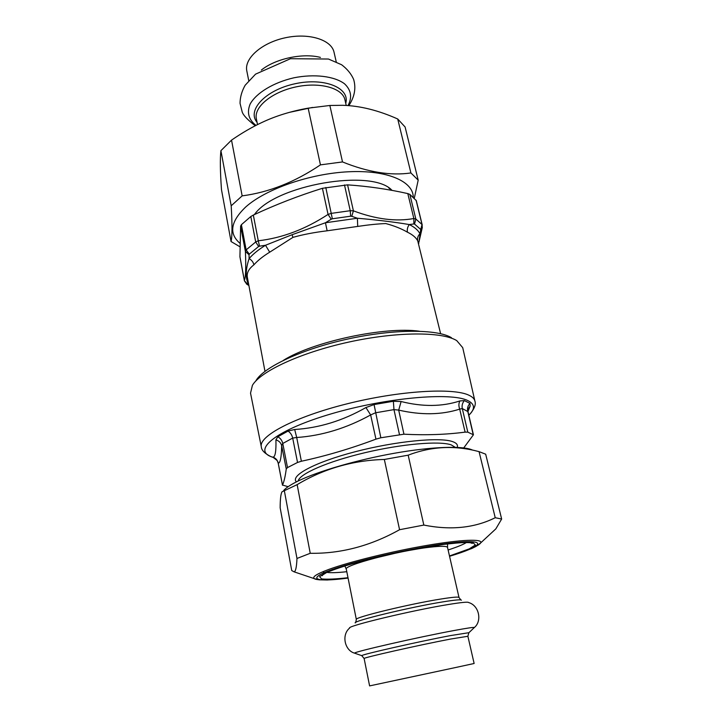 <?xml version="1.0" encoding="UTF-8"?>
<svg xmlns="http://www.w3.org/2000/svg" width="722" height="722" viewBox="0 0 722 722"><rect width="100%" height="100%" fill="white"/><g stroke="black" fill="none" stroke-linecap="round" stroke-linejoin="round"><path stroke-width="1.08" d="M474.886 401.035C474.381 398.824 472.477 396.929 469.174 395.34C453.687 387.461 399.365 390.656 346.921 403.86C294.395 416.991 258.458 436.16 261.319 446.819L250.534 393.156L252.411 385.313C260.606 371.298 300.767 352.562 348.699 342.093C396.622 331.551 442.135 331.533 456.728 340.603L462.721 347.67L474.886 401.035C476.123 404.203 474.562 408.471 470.184 413.85L468.831 415.222M288.141 486.673L282.501 485.076C284.017 481.845 285.271 476.466 286.255 468.948L287.509 467.576L297.536 462.459L301.372 461.241C325.983 455.952 350.847 448.588 375.945 439.147L380.837 437.776L403.941 434.202C425.709 435.33 446.097 434.635 465.112 432.126L467.811 432.153L473.424 434.788L463.732 447.92M473.433 434.825L468 411.666L462.297 408.553L459.697 409.121C458.587 406.071 458.641 403.345 459.869 400.945C442.171 406.739 422.587 406.928 401.116 401.522L393.364 401.27L374.068 404.564L365.928 407.551C342.905 420.691 319.16 428.002 294.675 429.491L288.051 431.079L277.799 436.774L275.921 439.878C276.237 451.205 275.262 456.963 272.979 457.143L274.125 457.739M403.941 434.202L398.697 410.105L393.968 409.618L375.431 412.813L370.648 414.942L365.928 407.551M301.372 461.241L296.706 437.496L292.69 438.073L282.771 443.47L281.661 445.654C280.903 442.767 278.99 440.844 275.921 439.878M282.501 485.076L278.232 463.208L277.158 460.51L272.916 457.207L270.858 456.584C252.519 449.373 277.004 429.671 331.606 413.742C386.071 397.705 451.006 392.028 467.721 400.548C474.453 403.851 475.275 408.282 470.184 413.85L468.795 415.069M467.964 411.504L470.148 406.107L469.977 403.436L464.381 400.593L459.869 400.945M467.946 409.221L470.148 406.107M465.112 432.126L459.697 409.121C441.539 414.933 421.206 415.258 398.697 410.105L401.116 401.522M375.945 439.147L370.648 414.942C346.533 428.245 321.886 435.772 296.706 437.496L294.675 429.491M286.255 468.948L281.661 445.654C281.472 457.17 280.335 463.019 278.232 463.208C277.582 460.221 275.831 458.199 272.979 457.143M451.485 337.725C437.315 328.961 393.797 328.916 348.112 338.961C302.419 348.952 264.026 366.929 256.039 380.512M416.305 200.653L409.861 194.389L407.813 193.595C388.237 189.182 368.166 186.276 347.589 184.859L322.418 188.298C298.502 195.779 275.47 204.705 253.332 215.075L250.814 216.519L241.392 224.704L240.625 226.094L239.93 256.815L244.379 280.705L247.944 284.676L246.419 283.927M344.484 184.922L350.233 210.707L353.41 210.842L351.758 216.311L350.648 216.194L350.233 210.707L331.407 213.351L328.059 214.407L331.208 219.217L332.337 218.775L325.793 187.476M416.089 200.211L422.027 224.533L415.845 219.037L414.527 224.046L413.868 223.955L413.841 218.522L415.845 219.037L409.861 194.389M422.027 224.533L422.289 227.647L420.655 229.885L422.027 224.533M244.46 280.921L246.843 284.224L248.891 285.524M250.814 216.519L255.696 241.96L246.139 249.893L249.28 254.153L249.036 254.758L245.399 251.446L246.139 249.893L241.392 224.704M255.696 241.96L258.286 240.778L259.523 246.166L258.629 246.491L255.696 241.96M422.325 227.43L418.986 241.888L420.655 229.885M249.036 254.758L249.099 258.611C252.953 254.126 258.422 249.677 265.497 245.263L292.067 234.722L292.942 237.367L269.703 252.186L265.497 245.263L259.523 246.166M248.512 283.493L248.016 283.349C245.354 277.077 245.715 268.828 249.099 258.611C251.689 260.055 253.296 262.131 253.909 264.839C248.548 268.945 246.401 273.304 247.465 277.907L264.974 371.334M440.61 333.681L417.722 240.823C417.19 238.17 417.93 235.814 419.96 233.748C418.083 230.192 414.536 227.132 409.32 224.569C394.952 222.123 377.651 220.002 357.399 218.234L351.758 216.311M413.868 223.955L409.32 224.569C407.533 226.943 406.919 229.488 407.47 232.204C401.378 228.657 394.14 225.778 385.774 223.558C378.102 223.829 368.752 224.777 357.715 226.419L357.399 218.234L325.442 222.755L327.147 230.796L357.715 226.419M292.942 237.367C302.87 234.56 314.278 232.367 327.147 230.796M418.76 242.655L418.787 243.386M248.576 283.836L248.016 283.349L247.754 284.432M331.208 219.217L325.442 222.755L292.067 234.722M501.655 519.037L485.68 454.183L479.065 451.647C454.941 445.131 431.314 446.304 408.183 455.176L384.339 459.463C352.823 460.311 323.763 468.695 297.148 484.633L282.031 491.781C280.804 493.794 280.181 499.137 280.163 507.81L291.733 570.533L294.007 571.806C295.605 571.743 296.598 567.302 296.977 558.467L310.234 553.287C340.757 553.801 370.539 545.94 399.573 529.713L423.832 525.074C450.826 530.435 474.616 527.99 495.229 517.719L501.655 519.037L495.843 528.865L492.269 532.186M283.728 490.382C286.255 487.603 291.02 484.498 298.005 481.078C318.113 471.222 357.273 459.806 394.582 453.217C431.918 446.62 462.576 445.627 472.296 449.959M495.229 517.719L479.065 451.647M408.183 455.176L423.832 525.074M399.573 529.713L384.339 459.463M297.148 484.633L310.234 553.287M296.977 558.467L284.36 490.816M418.191 180.148L405.105 127L397.714 118.986C378.319 110.331 359.944 105.773 342.589 105.295L329.864 105.475L308.159 108.156C291.128 111.188 275.822 115.917 262.248 122.325C252.393 126.873 242.15 132.812 231.527 140.122L220.914 150.672C220.002 158.587 220.192 171.583 221.483 189.66L231.049 241.527C232.249 236.726 232.303 224.813 231.193 205.788L242.15 195.87C268.873 192.386 294.973 182.052 320.451 164.869L342.508 161.936C367.967 172.233 390.764 175.906 410.908 172.946L418.191 180.148L414.329 198.108M254.424 214.569C274.892 184.976 372.453 168.163 392.046 190.4M413.255 197.052C413.137 181.258 387.118 169.832 348.437 171.773C309.828 173.614 265.615 189.074 245.679 207.024C230.571 221.501 228.666 233.585 239.975 243.305M239.93 246.771L231.049 241.527M231.193 205.788L220.914 150.672M231.527 140.122L242.15 195.87M320.451 164.869L308.159 108.156M329.864 105.475L342.508 161.936M410.908 172.946L397.714 118.986M248.729 80.566L246.816 70.964C244.018 58.536 261.635 42.76 285.316 37.77C308.962 32.616 331.497 39.782 334.042 52.264L336.226 61.803M467.883 636.272L474.128 663.491L456.575 667.308L369.601 685.9L364.132 658.518C361.298 658.112 418.814 645.107 450.257 639.114L467.883 636.272L468.867 632.698L450.718 635.55C418.913 641.524 360.486 654.782 361.767 655.657L362.083 655.802M274.36 457.829L270.858 456.584C264.658 453.47 261.481 450.212 261.319 446.819M473.172 434.445L467.712 411.17C467.125 408.237 467.883 405.656 469.977 403.436M467.811 432.153L462.297 408.553C461.692 405.565 462.396 402.912 464.381 400.593M399.447 434.491L393.968 409.618L393.364 401.27M380.837 437.776L374.068 404.564M297.536 462.459L292.69 438.073C292.004 435.023 290.452 432.695 288.051 431.079M287.509 467.576L282.771 443.47C282.085 440.465 280.434 438.227 277.799 436.774M298.177 480.987C299.45 473.903 327.544 461.557 364.655 452.766C401.721 443.931 439.364 440.727 451.16 444.851L455.266 447.315M296.426 481.854C289.829 475.78 314.684 462.27 355.053 451.773C395.322 441.223 439.716 436.9 452.631 441.629C456.584 443.019 458.109 444.933 457.216 447.387M283.376 360.35C312.852 341.705 384.79 326.281 419.32 331.208M407.813 193.595L413.841 218.522C395.927 221.807 375.783 219.244 353.41 210.842L347.589 184.859M240.625 226.094L245.399 251.446C246.076 267.32 245.733 277.004 244.379 280.524L239.903 256.536M322.418 188.298L328.059 214.407C305.433 229.244 282.176 238.034 258.286 240.778L253.332 215.075M332.337 218.775L350.648 216.194M414.527 224.046L420.574 229.334M248.846 285.271L247.944 284.676M249.28 254.153L258.629 246.491M253.909 264.839C257.637 260.588 262.907 256.364 269.703 252.186M407.47 232.204C412.488 234.605 415.908 237.475 417.722 240.823M391.73 190.337L388.734 187.928M474.553 547.005C477.964 545.408 479.995 544.045 480.653 542.935C483.289 538.729 461.764 539.415 426.774 545.426C391.865 551.409 349.71 561.779 328.979 569.36C316.931 573.819 312.012 576.905 314.223 578.62L319.052 579.811L327.346 580.001L348.067 578.069C316.137 582.347 305.316 579.224 331.488 569.848C358.482 559.902 422.388 545.805 455.456 542.538C488.974 539.108 482.549 546.455 449.553 556.283M294.007 571.806L314.223 578.62C315.279 579.36 317.689 579.766 321.452 579.829M449.481 555.967L469.264 548.873L475.383 544.966L473.091 542.709L462.053 542.484L443.091 544.442C427.054 546.825 409.573 550.029 390.656 554.045C372.029 558.332 355.684 562.618 341.614 566.896L326.344 572.483L319.584 576.616L321.579 578.918C327.003 579.495 335.811 579.098 347.995 577.726M466.565 542.439C463.569 544.334 458.289 546.563 450.736 549.117L448.109 549.983M346.795 571.707C337.463 572.717 330.82 572.943 326.867 572.393M289.432 112.352L312.545 107.425M257.519 124.608L256.355 118.76C253.711 107.127 271.797 92.01 295.858 86.929C319.882 81.694 342.58 88.075 344.926 99.771L346.235 105.466M345.739 103.327C350.305 88.075 324.692 77.245 295.172 83.725C265.579 89.916 246.662 110.295 257.068 122.334M255.985 125.384C248.63 119.653 246.68 112.542 250.146 104.049C256.256 92.976 273.412 82.507 293.836 77.814C314.377 73.689 334.349 76.18 344.502 83.761C351.181 90.069 352.354 97.344 348.022 105.593M320.433 57.408C302.852 52.769 275.461 58.644 261.337 70.079M344.836 565.931L346.298 569.198C342.905 565.525 398.481 550.706 429.653 547.231C441.034 545.922 446.99 546.012 447.541 547.493L447.532 543.919M447.541 547.493L459.002 597.5C458.596 596.67 452.685 597.157 441.25 598.971C409.925 603.845 353.266 617.653 356.343 619.512L346.298 569.198M355.215 622.942C352.625 621.037 410.998 606.922 443.146 601.832C454.752 599.964 460.853 599.413 461.43 600.172M473.975 627.878L474.381 627.49C482.233 621.11 479.173 605.424 468.641 602.554C468.109 601.733 461.34 602.383 448.344 604.513C412.226 610.334 346.352 626.173 349.619 628.068C341.19 635.008 344.827 650.567 354.601 653.166L355.134 653.356M468.641 632.959L474.381 627.49C473.569 627.147 466.845 628.149 454.21 630.496C418.507 637.066 352.742 652.101 354.601 653.166L361.767 655.657L364.132 658.518M282.492 485.22L278.178 463.118M468 411.666L467.928 409.311M422.253 225.029L416.296 200.644M449.562 556.31L471.619 548.585L475.978 546.446L480.653 542.935L495.843 528.865M323.799 571.346C323.05 574.865 322.364 576.264 321.741 575.533L326.741 572.447C333.826 569.505 343.789 566.183 356.65 562.474L401.297 551.798L443.543 544.424C454.562 543.07 463.028 542.43 468.939 542.502L472.531 543.206C472.197 543.657 471.249 543.134 469.67 541.644M255.263 125.754C247.718 119.951 243.368 115.376 242.213 112.045L240.038 103.327C240.101 97.208 241.807 91.18 245.155 85.25L255.561 74.14L290.47 58.708L328.474 59.033L341.605 64.745C347.165 68.942 351.163 73.788 353.599 79.294C356.217 87.985 354.628 96.775 348.825 105.656M460.807 599.91L459.002 597.5M355.675 622.445L356.343 619.512"/></g></svg>
